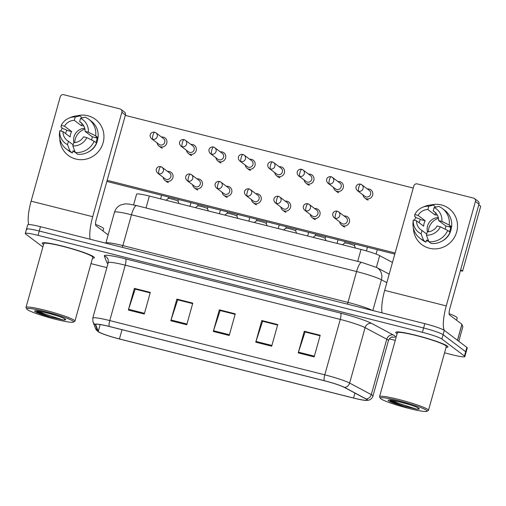 <?xml version="1.0" encoding="UTF-8"?>
<svg xmlns="http://www.w3.org/2000/svg" width="506" height="506" viewBox="0 0 506 506"><rect width="100%" height="100%" fill="white"/><g stroke="black" fill="none" stroke-linecap="round" stroke-linejoin="round"><path stroke-width="0.76" d="M133.603 204.892L136.595 194.184A16.938 1.682 15.6 0 1 149.346 196.05L361.031 249.458A16.938 1.682 15.6 0 1 379.658 255.638L392.466 262.462M447.336 346.072A27.103 2.694 -164.4 0 0 419.341 336.167A27.103 2.694 -164.4 0 0 395.749 332.353A27.103 2.694 -164.4 0 0 396.369 333.214A27.103 2.694 -164.4 0 0 397.128 333.713A27.103 2.694 -164.4 0 1 396.369 333.214A27.103 2.694 -164.4 0 1 395.749 332.353A27.103 2.694 -164.4 0 1 419.341 336.167A27.103 2.694 -164.4 0 1 447.336 346.072A27.103 2.694 -164.4 0 1 447.955 346.926A27.103 2.694 -164.4 0 0 447.336 346.072M93.774 256.865A27.103 2.694 -164.4 0 0 65.786 246.966A27.103 2.694 -164.4 0 0 42.188 243.152A27.103 2.694 -164.4 0 0 42.808 244.006A27.103 2.694 -164.4 0 0 43.573 244.506A27.103 2.694 -164.4 0 1 42.808 244.006A27.103 2.694 -164.4 0 1 42.188 243.152A27.103 2.694 -164.4 0 1 65.786 246.966A27.103 2.694 -164.4 0 1 93.774 256.865A27.103 2.694 -164.4 0 1 94.394 257.725A27.103 2.694 -164.4 0 0 93.774 256.865M366.742 399.443A18.064 1.796 15.6 0 1 367.154 400.012A18.064 1.796 15.6 0 1 353.555 398.026L119.441 338.957A18.064 1.796 15.6 0 1 98.253 331.373L95.685 324.637A18.064 1.796 15.6 0 1 95.672 324.498A18.064 1.796 15.6 0 1 109.271 326.49L324.289 380.74A18.064 1.796 15.6 0 1 344.162 387.33L365.825 398.88A18.064 1.796 15.6 0 1 366.742 399.443M367.166 399.55A18.52 1.841 -164.4 0 0 366.224 398.975L344.561 387.425A18.52 1.841 -164.4 0 0 324.194 380.67L109.176 326.421A18.52 1.841 -164.4 0 0 95.248 324.523L97.816 331.253A18.52 1.841 -164.4 0 0 98.714 332.018A18.52 1.841 -164.4 0 0 119.536 339.026L353.65 398.095A18.52 1.841 -164.4 0 0 366.344 400.442A18.52 1.841 -164.4 0 0 367.166 399.55M444.546 352.821L452.092 354.725A16.938 1.682 -164.4 0 0 464.843 356.591L466.051 352.265A16.938 1.682 -164.4 0 0 465.665 351.727L443.098 334.7A16.938 1.682 -164.4 0 0 423.611 327.996L39.259 231.027A16.938 1.682 -164.4 0 0 26.508 229.155A16.938 1.682 -164.4 0 0 26.894 229.692M446.071 347.375A27.103 2.694 -164.4 0 0 447.955 346.926A27.103 2.694 -164.4 0 1 446.071 347.375M92.509 258.174A27.103 2.694 -164.4 0 0 94.394 257.725A27.103 2.694 -164.4 0 1 92.509 258.174M90.991 263.62L106.861 267.623M389.285 338.881L395.262 340.386M464.843 356.591A16.938 1.682 -164.4 0 0 464.457 356.053L441.89 339.033A16.938 1.682 -164.4 0 0 422.402 332.328L38.051 235.353A16.938 1.682 -164.4 0 0 25.3 233.487A16.938 1.682 -164.4 0 0 25.686 234.025L42.877 246.991M128.353 310.033L134.394 288.388L150.32 292.411L144.28 314.049L128.353 310.033A4.516 1.101 104.2 0 1 128.581 309.292L144.488 313.309M255.764 342.176L261.804 320.538L277.731 324.555L271.69 346.199L255.764 342.176A4.516 1.101 104.2 0 1 255.985 341.436L271.899 345.453M298.23 352.897L304.277 331.253L320.203 335.269L314.156 356.913L298.23 352.897A4.516 1.101 104.2 0 1 298.458 352.151L314.365 356.167M170.826 320.747L176.866 299.103L192.792 303.126L186.752 324.77L170.826 320.747A4.516 1.101 104.2 0 1 171.047 320.007L186.954 324.023M213.292 331.462L219.338 309.817L235.265 313.84L229.218 335.484L213.292 331.462A4.516 1.101 104.2 0 1 213.519 330.722L229.427 334.738M135.336 289.154L150.2 292.854M262.74 321.304L277.604 324.997M305.213 332.018L320.077 335.712M177.802 299.868L192.666 303.568M220.274 310.583L235.138 314.283M219.338 309.817L220.287 310.539M235.126 314.334L220.123 310.545L213.519 330.722M176.866 299.103L177.815 299.824M192.653 303.619L177.657 299.83L171.047 320.007M304.277 331.253L305.226 331.968M320.064 335.763L305.061 331.98L298.458 352.151M261.804 320.538L262.753 321.253M277.592 325.048L262.595 321.266L255.985 341.436M134.394 288.388L135.349 289.109M150.187 292.904L135.184 289.116L128.581 309.292M444.306 330.374A16.938 1.682 -164.4 0 0 424.819 323.669L40.467 226.694A16.938 1.682 -164.4 0 0 27.716 224.828L26.508 229.155A16.938 1.682 -164.4 0 1 39.259 231.027L423.611 327.996A16.938 1.682 -164.4 0 1 443.098 334.7L465.665 351.727A16.938 1.682 -164.4 0 1 466.051 352.265L467.259 347.932A16.938 1.682 -164.4 0 0 466.874 347.401L444.306 330.374L441.89 339.033M362.941 194.829A5.079 4.902 -53 0 0 372.631 195.145A5.079 4.902 -53 0 0 367.356 188.966M357.413 190.661L364.934 196.328A3.668 3.542 -53 0 0 370.594 194.272A3.668 3.542 -53 0 0 369.355 190.471L361.834 184.798A3.668 3.542 -53 0 0 360.607 184.209A3.668 0.898 -75.8 0 0 360.525 184.171A3.668 0.898 -75.8 0 0 358.855 187.144A3.668 0.898 104.2 0 0 358.64 191.243A3.668 3.542 -53 0 0 361.834 184.798L360.525 184.171C357.287 183.324 354.004 187.112 357.413 190.661A3.668 3.542 -53 0 0 358.64 191.243M354.504 245.783A5.079 0.506 -164.4 0 0 354.504 245.745A5.079 0.506 -164.4 0 0 354.39 245.625A5.079 0.506 -164.4 0 0 349.323 243.816A5.079 0.506 -164.4 0 0 344.738 243.019A5.079 0.506 -164.4 0 0 344.719 243.051L345.136 241.558M339.652 221.849A5.079 4.902 -53 0 0 349.349 222.166A5.079 4.902 -53 0 0 344.074 215.992M334.131 217.681L341.645 223.355A3.668 3.542 -53 0 0 347.306 221.293A3.668 3.542 -53 0 0 346.066 217.498L338.546 211.824A3.668 3.542 -53 0 0 337.319 211.236A3.668 0.898 -75.8 0 0 337.236 211.192A3.668 0.898 -75.8 0 0 335.567 214.171A3.668 0.898 104.2 0 0 335.358 218.269A3.668 3.542 -53 0 0 338.546 211.824L337.236 211.192C334.004 210.344 330.722 214.133 334.131 217.681A3.668 3.542 -53 0 0 335.358 218.269M333.53 187.403A5.079 4.902 -53 0 0 343.226 187.726A5.079 4.902 -53 0 0 337.951 181.546M328.002 183.235L335.522 188.909A3.668 3.542 -53 0 0 341.183 186.853A3.668 3.542 -53 0 0 339.943 183.052L332.423 177.378A3.668 3.542 -53 0 0 331.196 176.79A3.668 0.898 -75.8 0 0 331.114 176.752A3.668 0.898 -75.8 0 0 329.444 179.725A3.668 0.898 104.2 0 0 329.235 183.823A3.668 3.542 -53 0 0 332.423 177.378L331.114 176.752C327.875 175.905 324.599 179.693 328.002 183.235A3.668 3.542 -53 0 0 329.235 183.823M304.119 179.984A5.079 4.902 -53 0 0 313.815 180.3A5.079 4.902 -53 0 0 308.54 174.127M298.597 175.816L306.111 181.49A3.668 3.542 -53 0 0 311.772 179.428A3.668 3.542 -53 0 0 310.532 175.633L303.012 169.959A3.668 3.542 -53 0 0 301.785 169.371A3.668 0.898 -75.8 0 0 301.702 169.333A3.668 0.898 -75.8 0 0 300.033 172.306A3.668 0.898 104.2 0 0 299.824 176.404A3.668 3.542 -53 0 0 303.012 169.959L301.702 169.333C298.464 168.479 295.188 172.274 298.597 175.816A3.668 3.542 -53 0 0 299.824 176.404M274.707 172.565A5.079 4.902 -53 0 0 284.404 172.881A5.079 4.902 -53 0 0 279.129 166.708M269.186 168.397L276.7 174.07A3.668 3.542 -53 0 0 282.361 172.008A3.668 3.542 -53 0 0 281.121 168.207L273.607 162.54A3.668 3.542 -53 0 0 272.373 161.952A3.668 0.898 -75.8 0 0 272.291 161.907A3.668 0.898 -75.8 0 0 270.621 164.886A3.668 0.898 104.2 0 0 270.413 168.985A3.668 3.542 -53 0 0 273.607 162.54L272.291 161.907C269.059 161.06 265.776 164.848 269.186 168.397A3.668 3.542 -53 0 0 270.413 168.985M245.296 165.146A5.079 4.902 -53 0 0 254.992 165.462A5.079 4.902 -53 0 0 249.717 159.282M239.774 160.978L247.295 166.651A3.668 3.542 -53 0 0 252.956 164.589A3.668 3.542 -53 0 0 251.71 160.788L244.196 155.121A3.668 3.542 -53 0 0 242.969 154.532A3.668 0.898 -75.8 0 0 242.88 154.488A3.668 0.898 -75.8 0 0 241.21 157.467A3.668 0.898 104.2 0 0 241.001 161.566A3.668 3.542 -53 0 0 244.196 155.121L242.88 154.488C239.648 153.641 236.365 157.429 239.774 160.978A3.668 3.542 -53 0 0 241.001 161.566M325.579 236.625L325.099 238.345A5.079 0.506 -164.4 0 0 325.092 238.326A5.079 0.506 -164.4 0 0 324.978 238.2A5.079 0.506 -164.4 0 0 319.912 236.397A5.079 0.506 -164.4 0 0 315.333 235.6A5.079 0.506 -164.4 0 0 315.308 235.632M310.241 214.43A5.079 4.902 -53 0 0 319.937 214.746A5.079 4.902 -53 0 0 314.662 208.573M304.72 210.262L312.234 215.935A3.668 3.542 -53 0 0 317.894 213.874A3.668 3.542 -53 0 0 316.655 210.072L309.141 204.405A3.668 3.542 -53 0 0 307.907 203.817A3.668 0.898 -75.8 0 0 307.825 203.773A3.668 0.898 -75.8 0 0 306.155 206.752A3.668 0.898 104.2 0 0 305.947 210.85A3.668 3.542 -53 0 0 309.141 204.405L307.825 203.773C304.593 202.925 301.31 206.714 304.72 210.262A3.668 3.542 -53 0 0 305.947 210.85M295.681 230.945A5.079 0.506 -164.4 0 0 295.681 230.9A5.079 0.506 -164.4 0 0 295.567 230.78A5.079 0.506 -164.4 0 0 290.501 228.971A5.079 0.506 -164.4 0 0 285.922 228.181A5.079 0.506 -164.4 0 0 285.896 228.212L286.314 226.72M280.83 207.011A5.079 4.902 -53 0 0 290.526 207.327A5.079 4.902 -53 0 0 285.251 201.148M275.308 202.843L282.829 208.516A3.668 3.542 -53 0 0 288.49 206.454A3.668 3.542 -53 0 0 287.244 202.653L279.729 196.979A3.668 3.542 -53 0 0 278.502 196.398A3.668 0.898 -75.8 0 0 278.414 196.353A3.668 0.898 -75.8 0 0 276.744 199.332A3.668 0.898 104.2 0 0 276.535 203.431A3.668 3.542 -53 0 0 279.729 196.979L278.414 196.353C275.182 195.506 271.899 199.294 275.308 202.843A3.668 3.542 -53 0 0 276.535 203.431M266.276 223.525A5.079 0.506 -164.4 0 0 266.27 223.481A5.079 0.506 -164.4 0 0 266.156 223.361A5.079 0.506 -164.4 0 0 261.09 221.552A5.079 0.506 -164.4 0 0 256.51 220.755A5.079 0.506 -164.4 0 0 256.485 220.787L256.903 219.294M251.425 199.592A5.079 4.902 -53 0 0 261.115 199.908A5.079 4.902 -53 0 0 255.84 193.728M245.897 195.424L253.417 201.091A3.668 3.542 -53 0 0 259.078 199.035A3.668 3.542 -53 0 0 257.839 195.234L250.318 189.56A3.668 3.542 -53 0 0 249.091 188.972A3.668 0.898 -75.8 0 0 249.003 188.934A3.668 0.898 -75.8 0 0 247.333 191.907A3.668 0.898 104.2 0 0 247.124 196.012A3.668 3.542 -53 0 0 250.318 189.56L249.003 188.934C245.771 188.087 242.488 191.875 245.897 195.424A3.668 3.542 -53 0 0 247.124 196.012M441.479 204.962A22.58 21.783 127 0 1 456.671 231.963A22.58 21.783 127 0 1 429.392 248.25A22.58 21.783 127 0 1 413.364 227.921A22.58 21.783 127 0 0 421.84 244.632L421.84 244.632A22.58 21.783 127 0 0 429.392 248.25A22.58 21.783 127 0 0 455.115 236.017A22.58 21.783 127 0 0 449.037 208.58L449.037 208.58A22.58 21.783 127 0 0 441.479 204.962A22.58 21.783 127 0 0 430.644 205.025A22.58 21.783 127 0 1 441.479 204.962M444.35 330.405A22.58 5.515 -75.8 0 1 446.254 305.909L475.412 201.477A2.821 2.726 -53 0 0 473.515 198.099L417.241 183.906A2.821 2.726 -53 0 0 413.832 185.942L384.674 290.368L446.254 305.909M382.081 312.885A22.58 5.515 -75.8 0 1 384.674 290.368M414.496 220.281A22.58 21.783 127 0 1 415.761 217.182A22.58 21.783 127 0 0 414.496 220.281M474.457 198.554L478.025 201.243A2.821 2.726 127 0 1 478.973 204.165L449.821 308.597A5.648 1.379 104.2 0 0 449.492 314.903L461.915 324.27L462.857 326.718M87.924 115.76A22.58 21.783 127 0 1 103.11 142.762A22.58 21.783 127 0 1 75.837 159.048A22.58 21.783 127 0 1 59.809 138.72A22.58 21.783 127 0 0 68.278 155.431L68.278 155.431A22.58 21.783 127 0 0 75.837 159.048A22.58 21.783 127 0 0 101.561 146.816A22.58 21.783 127 0 0 95.476 119.372L95.476 119.372A22.58 21.783 127 0 0 87.924 115.76A22.58 21.783 127 0 0 77.083 115.817A22.58 21.783 127 0 1 87.924 115.76M90.106 239.218A22.58 5.515 -75.8 0 1 92.699 216.701L121.851 112.275A2.821 2.726 -53 0 0 119.954 108.898L63.68 94.698A2.821 2.726 -53 0 0 60.271 96.735L31.113 201.167L92.699 216.701M28.741 224.55A22.58 5.515 -75.8 0 1 31.113 201.167M60.935 131.079A22.58 21.783 127 0 1 62.206 127.98A22.58 21.783 127 0 0 60.935 131.079M120.902 109.347L124.463 112.035A2.821 2.726 127 0 1 125.418 114.963L96.26 219.389A5.648 1.379 104.2 0 0 95.938 225.701L108.151 234.91M456.576 320.247L457.196 318.015A28.228 2.802 -164.4 0 0 456.551 317.117A28.228 2.802 -164.4 0 0 449.094 313.619M426.925 411.302L428.304 410.53A25.408 2.524 -164.4 0 0 428.493 410.322L446.324 346.471A25.408 2.524 -164.4 0 0 445.742 345.668A25.408 2.524 -164.4 0 0 419.499 336.382A25.408 2.524 -164.4 0 0 397.381 332.809L379.557 396.66A25.408 2.524 -164.4 0 0 379.608 396.938L380.392 398.311A24.275 2.41 -164.4 0 0 380.898 398.81A24.275 2.41 -164.4 0 0 404.8 407.368A24.275 2.41 -164.4 0 0 426.925 411.302A24.275 2.41 -164.4 0 0 426.552 410.334A24.275 2.41 -164.4 0 0 400.316 401.157A24.275 2.41 -164.4 0 0 380.392 398.311M428.493 410.322A25.408 2.524 -164.4 0 0 427.912 409.518A25.408 2.524 -164.4 0 0 401.675 400.233A25.408 2.524 -164.4 0 0 379.557 396.66M390.246 400.107L390.24 400.714C391.6 402.074 395.584 403.775 402.207 405.812L416.647 409.158L418.12 409.183L418.177 408.317M406.059 406.913L399.063 404.395L390.126 400.24M416.647 409.158L399.304 403.541L391.916 400.271M103.015 231.04L103.641 228.807A28.228 2.802 -164.4 0 0 102.996 227.915A28.228 2.802 -164.4 0 0 95.539 224.417M73.364 322.094L74.749 321.329A25.408 2.524 -164.4 0 0 74.939 321.12L92.762 257.269A25.408 2.524 -164.4 0 0 92.181 256.466A25.408 2.524 -164.4 0 0 65.938 247.181A25.408 2.524 -164.4 0 0 43.82 243.607L25.996 307.452A25.408 2.524 -164.4 0 0 26.053 307.73L26.831 309.103A24.275 2.41 -164.4 0 0 27.337 309.609A24.275 2.41 -164.4 0 0 51.245 318.166A24.275 2.41 -164.4 0 0 73.364 322.094A24.275 2.41 -164.4 0 0 72.99 321.127A24.275 2.41 -164.4 0 0 46.754 311.949A24.275 2.41 -164.4 0 0 26.831 309.103M74.939 321.12A25.408 2.524 -164.4 0 0 74.357 320.317A25.408 2.524 -164.4 0 0 48.114 311.032A25.408 2.524 -164.4 0 0 25.996 307.452M36.685 310.899L36.679 311.506C38.039 312.866 42.03 314.568 48.652 316.611L63.092 319.956L64.559 319.975L64.616 319.109M52.497 317.711L45.508 315.194L36.571 311.032M63.092 319.956L45.749 314.334L38.355 311.07M162.299 148.131A5.079 4.902 127 0 1 160.2 147.018M191.711 155.551A5.079 4.902 127 0 1 189.611 154.438M250.527 170.389A5.079 4.902 127 0 1 248.433 169.276M279.938 177.808A5.079 4.902 127 0 1 277.845 176.695M309.349 185.228A5.079 4.902 127 0 1 307.25 184.114M338.761 192.653A5.079 4.902 127 0 1 336.661 191.54M221.122 162.97A5.079 4.902 127 0 1 219.022 161.857M368.172 200.072A5.079 4.902 127 0 1 366.072 198.959M478.796 204.816L480.7 206.258L462.573 271.184L460.416 270.64M394.806 254.088L106.855 181.439M125.298 115.393L413.244 188.042M395.116 252.975L107.164 180.326M344.833 227.08A5.079 4.902 127 0 1 342.783 225.98M315.421 219.661A5.079 4.902 127 0 1 313.378 218.56M286.01 212.242A5.079 4.902 127 0 1 283.967 211.141M256.599 204.822A5.079 4.902 127 0 1 254.556 203.722M227.188 197.403A5.079 4.902 127 0 1 225.145 196.303M197.783 189.978A5.079 4.902 127 0 1 195.733 188.883M168.371 182.558A5.079 4.902 127 0 1 166.322 181.458M462.573 271.184L460.662 269.749M435.495 212.634L433.18 210.882A11.29 10.892 127 0 1 434.401 211.679A11.29 10.892 127 0 1 438.632 220.578L445.761 225.954A11.29 10.892 -53 0 1 445.204 229.205M447.721 230.458L440.384 226.815L437.121 225.992A11.29 10.892 127 0 1 427.33 231.843L426.4 235.17L428.886 241.704L431.264 243.494A18.633 17.976 127 0 0 450.1 232.248L447.721 230.458A18.633 17.976 127 0 1 428.886 241.704M428.829 241.552A16.375 15.794 127 0 1 426.469 240.306M428.715 241.254A16.375 15.794 127 0 1 427.753 240.856L426.564 239.958L425.957 242.153A18.633 17.976 127 0 1 422.314 240.046L419.942 238.256A18.633 17.976 127 0 1 413.073 221.868L413.136 221.293M419.177 222.773A16.375 15.794 127 0 1 420.315 219.534L419.126 218.643L416.976 218.099L414.597 216.309L414.806 214.569A14.68 14.162 127 0 1 422.542 207.315A14.68 14.162 127 0 1 428.797 206.214L427.867 209.547L434.996 214.923A11.29 10.892 -53 0 1 437.361 215.158M435.729 207.15L433.433 205.063L428.797 206.214M426.71 234.044L422.017 230.502L421.087 233.829L423.579 240.363L425.957 242.153M423.579 240.363A18.633 17.976 127 0 1 419.942 238.256M422.542 207.315L424.743 206.397A18.633 17.976 127 0 1 433.433 205.063M440.384 226.815A14.68 14.162 127 0 1 426.4 235.17M421.087 233.829A14.68 14.162 127 0 1 413.294 219.983L416.565 220.806L423.686 226.182A11.29 10.892 -53 0 1 425.198 220.768L418.07 215.392L414.806 214.569M413.092 221.717L413.294 219.983M422.017 230.502A11.29 10.892 127 0 1 420.796 229.705A11.29 10.892 127 0 1 416.565 220.806M418.07 215.392A11.29 10.892 127 0 1 427.867 209.547M451.428 226.789A16.375 15.794 127 0 1 442.586 240.812M449.492 231.786A16.375 15.794 127 0 0 450.644 227.188L449.454 226.296L451.611 226.833L449.233 225.043L441.896 221.407L438.632 220.578M433.18 210.882L434.104 207.555L438.746 206.397A18.633 17.976 127 0 1 442.383 208.51L444.755 210.3A18.633 17.976 127 0 1 451.611 226.833M442.383 208.51A18.633 17.976 127 0 1 449.233 225.043M434.104 207.555A14.68 14.162 127 0 1 441.896 221.407M427.481 231.837A11.29 10.892 127 0 1 438.285 217.523M428.291 231.786A14.117 13.618 127 0 1 438.455 218.314M435.603 212.741L434.996 214.923M450.644 227.188L445.761 225.954M428.095 239.629L427.753 240.856M425.198 220.768L420.315 219.534M81.94 123.432L79.619 121.68A11.29 10.892 127 0 1 80.84 122.477A11.29 10.892 127 0 1 85.078 131.377L92.2 136.753A11.29 10.892 -53 0 1 91.643 140.004M94.16 141.25L86.83 137.613L83.566 136.791A11.29 10.892 127 0 1 73.768 142.635L72.839 145.962L75.331 152.496L77.703 154.286A18.633 17.976 127 0 0 96.538 143.046L94.16 141.25A18.633 17.976 127 0 1 75.331 152.496M75.274 152.35A16.375 15.794 127 0 1 72.915 151.098M75.16 152.047A16.375 15.794 127 0 1 74.199 151.655L73.009 150.756L72.396 152.951A18.633 17.976 127 0 1 68.759 150.845L66.381 149.049A18.633 17.976 127 0 1 59.512 132.667L59.581 132.085M65.616 133.571A16.375 15.794 127 0 1 66.754 130.333L65.571 129.435L63.414 128.897L61.043 127.101L61.251 125.368A14.68 14.162 127 0 1 68.98 118.113A14.68 14.162 127 0 1 75.242 117.012L74.312 120.339L81.434 125.716A11.29 10.892 -53 0 1 83.806 125.956M82.168 117.942L79.878 115.855L75.242 117.012M73.155 144.836L68.462 141.294L67.532 144.627L70.018 151.155L72.396 152.951M70.018 151.155A18.633 17.976 127 0 1 66.381 149.049M68.98 118.113L71.182 117.196A18.633 17.976 127 0 1 79.878 115.855M86.83 137.613A14.68 14.162 127 0 1 72.839 145.962M67.532 144.627A14.68 14.162 127 0 1 59.74 130.776L63.003 131.598L70.132 136.974A11.29 10.892 -53 0 1 71.643 131.566L64.515 126.19L61.251 125.368M59.531 132.515L59.74 130.776M68.462 141.294A11.29 10.892 127 0 1 67.241 140.504A11.29 10.892 127 0 1 63.003 131.598M64.515 126.19A11.29 10.892 127 0 1 74.312 120.339M97.867 137.588A16.375 15.794 127 0 1 89.024 151.61M95.931 142.584A16.375 15.794 127 0 0 97.082 137.986L95.9 137.088L98.05 137.632L95.672 135.842L88.341 132.199L85.078 131.377M79.619 121.68L80.549 118.353L85.185 117.196A18.633 17.976 127 0 1 88.822 119.302L91.2 121.092A18.633 17.976 127 0 1 98.05 137.632M88.822 119.302A18.633 17.976 127 0 1 95.672 135.842M80.549 118.353A14.68 14.162 127 0 1 88.341 132.199M73.927 142.635A11.29 10.892 127 0 1 84.723 128.315M74.736 142.584A14.117 13.618 127 0 1 84.9 129.112M82.048 123.54L81.434 125.716M97.082 137.986L92.2 136.753M74.54 150.427L74.199 151.655M71.643 131.566L66.754 130.333M215.891 157.727A5.079 4.902 -53 0 0 225.581 158.043A5.079 4.902 -53 0 0 220.306 151.863M210.363 153.558L217.884 159.232A3.668 3.542 -53 0 0 223.544 157.17A3.668 3.542 -53 0 0 222.305 153.369L214.784 147.695A3.668 3.542 -53 0 0 213.557 147.113A3.668 0.898 -75.8 0 0 213.469 147.069A3.668 0.898 -75.8 0 0 211.799 150.048A3.668 0.898 104.2 0 0 211.59 154.147A3.668 3.542 -53 0 0 214.784 147.695L213.469 147.069C210.237 146.221 206.954 150.01 210.363 153.558A3.668 3.542 -53 0 0 211.59 154.147M186.48 150.307A5.079 4.902 -53 0 0 196.17 150.624A5.079 4.902 -53 0 0 190.901 144.444M180.952 146.139L188.472 151.806A3.668 3.542 -53 0 0 194.133 149.751A3.668 3.542 -53 0 0 192.894 145.949L185.373 140.276A3.668 3.542 -53 0 0 184.146 139.688A3.668 0.898 -75.8 0 0 184.064 139.65A3.668 0.898 -75.8 0 0 182.394 142.622A3.668 0.898 104.2 0 0 182.179 146.721A3.668 3.542 -53 0 0 185.373 140.276L184.064 139.65C180.825 138.802 177.543 142.591 180.952 146.139A3.668 3.542 -53 0 0 182.179 146.721M157.069 142.882A5.079 4.902 -53 0 0 166.765 143.204A5.079 4.902 -53 0 0 161.49 137.025M151.541 138.714L159.061 144.387A3.668 3.542 -53 0 0 164.722 142.331A3.668 3.542 -53 0 0 163.482 138.53L155.962 132.857A3.668 3.542 -53 0 0 154.735 132.268A3.668 0.898 -75.8 0 0 154.653 132.23A3.668 0.898 -75.8 0 0 152.983 135.203A3.668 0.898 104.2 0 0 152.774 139.302A3.668 3.542 -53 0 0 155.962 132.857L154.653 132.23C151.414 131.383 148.138 135.172 151.541 138.714A3.668 3.542 -53 0 0 152.774 139.302M237.352 214.361L236.871 216.087A5.079 0.506 -164.4 0 0 236.859 216.062A5.079 0.506 -164.4 0 0 236.745 215.942A5.079 0.506 -164.4 0 0 231.685 214.133A5.079 0.506 -164.4 0 0 227.099 213.336A5.079 0.506 -164.4 0 0 227.074 213.368M222.014 192.166A5.079 4.902 -53 0 0 231.704 192.489A5.079 4.902 -53 0 0 226.435 186.309M216.486 188.004L224.006 193.671A3.668 3.542 -53 0 0 229.667 191.616A3.668 3.542 -53 0 0 228.427 187.815L220.907 182.141A3.668 3.542 -53 0 0 219.68 181.553A3.668 0.898 -75.8 0 0 219.598 181.515A3.668 0.898 -75.8 0 0 217.928 184.488A3.668 0.898 104.2 0 0 217.713 188.586A3.668 3.542 -53 0 0 220.907 182.141L219.598 181.515C216.359 180.667 213.077 184.456 216.486 188.004A3.668 3.542 -53 0 0 217.713 188.586M207.454 208.681A5.079 0.506 -164.4 0 0 207.447 208.643A5.079 0.506 -164.4 0 0 207.34 208.523A5.079 0.506 -164.4 0 0 202.273 206.714A5.079 0.506 -164.4 0 0 197.688 205.917A5.079 0.506 -164.4 0 0 197.663 205.948L198.08 204.456M192.603 184.747A5.079 4.902 -53 0 0 202.299 185.07A5.079 4.902 -53 0 0 197.024 178.89M187.075 180.579L194.595 186.252A3.668 3.542 -53 0 0 200.256 184.197A3.668 3.542 -53 0 0 199.016 180.395L191.496 174.722A3.668 3.542 -53 0 0 190.269 174.134A3.668 0.898 -75.8 0 0 190.186 174.096A3.668 0.898 -75.8 0 0 188.517 177.068A3.668 0.898 104.2 0 0 188.308 181.167A3.668 3.542 -53 0 0 191.496 174.722L190.186 174.096C186.948 173.242 183.672 177.037 187.075 180.579A3.668 3.542 -53 0 0 188.308 181.167M178.042 201.261A5.079 0.506 -164.4 0 0 178.042 201.224A5.079 0.506 -164.4 0 0 177.929 201.103A5.079 0.506 -164.4 0 0 172.862 199.294A5.079 0.506 -164.4 0 0 168.277 198.497A5.079 0.506 -164.4 0 0 168.258 198.529M163.191 177.328A5.079 4.902 -53 0 0 172.888 177.644A5.079 4.902 -53 0 0 167.612 171.471M157.67 173.16L165.184 178.833A3.668 3.542 -53 0 0 170.845 176.771A3.668 3.542 -53 0 0 169.605 172.976L162.084 167.303A3.668 3.542 -53 0 0 160.857 166.714A3.668 0.898 -75.8 0 0 160.775 166.67A3.668 0.898 -75.8 0 0 159.105 169.649A3.668 0.898 104.2 0 0 158.897 173.748A3.668 3.542 -53 0 0 162.084 167.303L160.775 166.67C157.543 165.823 154.26 169.611 157.67 173.16A3.668 3.542 -53 0 0 158.897 173.748M376.394 267.345L379.658 255.638M357.704 261.387L361.031 249.458M146.019 207.972L149.346 196.05M353.555 398.026L354.94 393.073M107.968 263.677A28.228 2.802 15.6 0 1 107.531 263.379A28.228 2.802 15.6 0 1 106.899 262.703L104.337 255.973A28.228 2.802 15.6 0 1 125.564 258.863L340.582 313.113A28.228 2.802 15.6 0 1 371.632 323.41L393.295 334.959A28.228 2.802 15.6 0 1 391.682 337.097M109.176 326.421A5.648 1.379 -75.8 0 1 109.77 320.583L324.789 374.832A22.58 2.245 15.6 0 1 349.627 383.067L371.29 394.617A22.58 2.245 15.6 0 1 372.441 395.319A22.58 2.245 15.6 0 1 372.954 396.034L388.425 340.627A22.58 2.245 -164.4 0 0 387.912 339.912A22.58 2.245 -164.4 0 0 386.761 339.21L365.098 327.66A22.58 2.245 -164.4 0 0 340.26 319.419L125.241 265.169A22.58 2.245 -164.4 0 0 108.246 262.684L108.101 259.369A5.648 5.604 -20.9 0 0 104.337 255.973M366.224 398.975A5.648 5.123 118.1 0 0 371.29 394.617L386.761 339.21A5.648 5.123 -61.9 0 1 393.295 334.959M340.582 313.113A5.648 1.379 104.2 0 1 340.26 319.419L324.789 374.832A5.648 1.379 104.2 0 0 324.194 380.67M95.248 324.523A5.648 5.604 159.1 0 1 92.946 321.753L92.775 318.091A22.58 2.245 15.6 0 1 109.77 320.583L125.241 265.169A5.648 1.379 104.2 0 0 125.564 258.863M371.632 323.41A5.648 5.123 -61.9 0 0 365.098 327.66L349.627 383.067A5.648 5.123 118.1 0 1 344.561 387.425M97.816 331.253A5.648 5.604 159.1 0 1 95.514 328.483L92.946 321.753M464.457 356.053L466.874 347.401M422.402 332.328L424.819 323.669M38.051 235.353L40.467 226.694M108.107 263.183A5.648 5.604 -20.9 0 0 106.899 262.703M98.253 331.373L100.156 324.542M119.441 338.957L122.022 329.71M386.824 282.671L381.423 279.793L372.833 310.551M361.72 262.399A11.29 2.758 104.2 0 0 356.585 271.551L131.471 214.759A22.58 2.245 -164.4 0 0 114.476 212.267C115.469 208.965 117.512 206.543 120.592 205.012L125.058 203.861L129.024 204.051L136.614 205.6L361.72 262.399L376.692 267.503A11.29 10.246 118.1 0 1 381.423 279.793A22.58 2.245 -164.4 0 0 356.585 271.551L347.97 302.398A22.58 2.245 15.6 0 1 372.479 310.463M136.614 205.6A11.29 2.758 104.2 0 0 131.471 214.759L122.863 245.6L347.97 302.398A2.821 0.689 -75.8 0 1 347.306 304.112M114.476 212.267L105.862 243.114A22.58 2.245 15.6 0 1 122.863 245.6A2.821 0.689 -75.8 0 1 122.193 247.314M457.443 340.285L461.915 324.27M478.973 204.165L475.412 201.477M461.978 324.34L457.513 340.336M458.79 341.297L462.87 326.68L458.797 341.303M125.418 114.963L121.851 112.275M418.12 409.183A16.148 1.607 -164.4 0 0 418.911 408.405A16.148 1.607 -164.4 0 0 400.322 402.011A16.148 1.607 -164.4 0 0 388.538 400.739A16.148 1.607 -164.4 0 0 402.207 405.812M64.559 319.975A16.148 1.607 -164.4 0 0 65.35 319.197A16.148 1.607 -164.4 0 0 46.767 312.803A16.148 1.607 -164.4 0 0 34.977 311.538A16.148 1.607 -164.4 0 0 48.652 316.611M98.714 332.018L95.514 328.483M366.344 400.442L368.76 400.151C368.153 400.486 372.087 399.335 372.954 396.034M25.3 233.487L26.508 229.155M92.775 318.091L108.246 262.684M392.27 336.958L392.276 336.958C393.042 336.882 390.12 336.579 388.425 340.627M376.692 267.503L389.196 274.17M376.097 254.082L377.324 249.679M366.787 199.497L364.794 197.991M366.426 250.919L367.47 247.194M355.402 248.035L354.504 245.745L354.991 244.044M343.504 226.524L341.512 225.018M344.738 243.019L342.442 244.765M337.375 192.078L335.383 190.572M337.047 243.405L338.059 239.774M307.964 184.658L305.978 183.153M307.635 235.986L308.647 232.349M278.559 177.239L276.567 175.734M278.224 228.567L279.236 224.93M249.148 169.814L247.156 168.315M248.813 221.147L249.825 217.51M314.093 219.104L312.101 217.599M325.092 238.326L325.997 240.616M315.314 235.613L315.725 234.139M315.333 235.6L313.037 237.346M295.687 230.926L296.168 229.205M284.682 211.679L282.69 210.18M295.681 230.9L296.586 233.196M285.922 228.181L283.626 229.926M267.174 225.777L266.27 223.481L266.757 221.786M255.271 204.26L253.278 202.761M256.51 220.755L254.214 222.507M417.773 407.861L417.779 407.861C417.811 406.375 387.754 398.589 389.993 400.107L390.48 399.98M36.919 310.779L36.438 310.905C34.199 309.381 64.249 317.167 64.218 318.66L64.211 318.66M219.737 162.394L217.744 160.895M219.402 213.722L220.42 210.091M190.326 154.975L188.333 153.47M189.99 206.303L191.009 202.672M160.914 147.556L158.922 146.051M160.585 198.883L161.597 195.253M225.859 196.84L223.867 195.335M236.859 216.062L237.763 218.358M227.08 213.349L227.491 211.875M227.099 213.336L224.803 215.088M207.46 208.662L207.941 206.941M196.448 189.421L194.456 187.916M207.447 208.643L208.352 210.939M197.688 205.917L195.392 207.669M178.941 203.513L178.042 201.224L178.529 199.522M167.043 182.002L165.051 180.497M168.258 198.51L168.675 197.036M168.277 198.497L165.981 200.25"/></g></svg>
